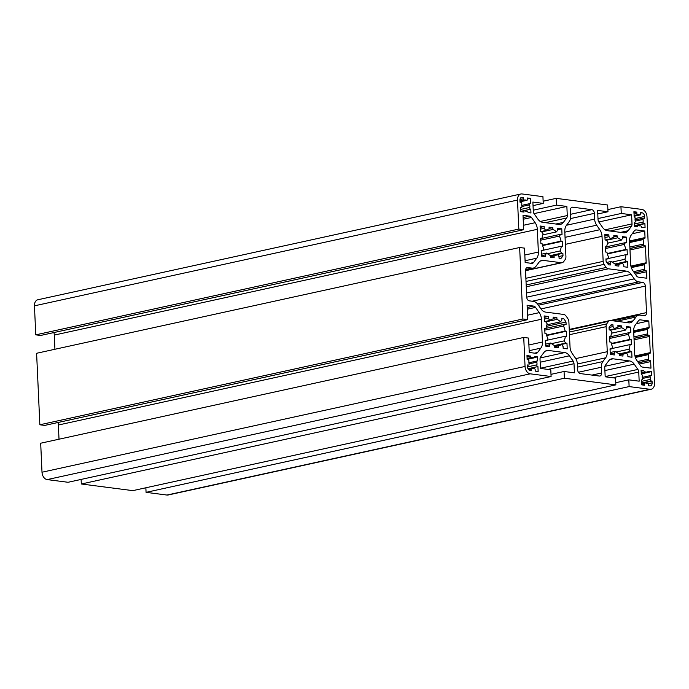 <?xml version="1.0" encoding="UTF-8"?>
<svg xmlns="http://www.w3.org/2000/svg" width="689" height="689" viewBox="0 0 689 689"><rect width="100%" height="100%" fill="white"/><g stroke="black" fill="none" stroke-linecap="round" stroke-linejoin="round"><path stroke-width="1.03" d="M529.1 364.068A1.145 0.792 -102.4 0 1 528.342 365.092L527.404 364.963L527.481 366.763A3.428 2.377 77.6 0 0 530.065 370.449L531.357 370.622L531.297 369.313A1.145 0.792 -102.4 0 1 532.244 368.348A5.71 3.962 77.6 0 0 534.13 368.589A1.145 0.792 -102.4 0 1 535.181 369.812L535.241 371.121L538.152 371.5L537.928 366.565A1.145 0.792 -102.4 0 1 536.938 364.817A5.71 3.962 77.6 0 0 536.989 363.525A5.71 3.962 77.6 0 0 536.817 362.199A1.145 0.792 -102.4 0 1 537.541 360.915L537.489 356.885L534.75 356.532A1.145 0.792 -102.4 0 1 533.639 357.66A5.71 3.962 77.6 0 0 531.753 357.41A1.145 0.792 -102.4 0 1 530.702 356.187L526.973 355.524L527.154 359.572L528.101 359.692A1.145 0.792 -102.4 0 1 528.945 361.182A5.71 3.962 77.6 0 0 529.066 363.801A1.145 0.792 -102.4 0 1 529.1 364.068M527.128 359.081L533.639 357.66M521.952 206.683A1.145 0.792 -102.4 0 1 521.194 207.699L520.255 207.578L520.436 211.626L523.993 212.083A1.145 0.792 -102.4 0 1 525.104 210.955A5.71 3.962 77.6 0 0 526.99 211.196A1.145 0.792 -102.4 0 1 528.032 212.419L530.961 212.987L530.788 209.172A1.145 0.792 -102.4 0 1 529.789 207.432A5.71 3.962 77.6 0 0 529.841 206.132A5.71 3.962 77.6 0 0 529.669 204.805A1.145 0.792 -102.4 0 1 530.392 203.522L530.297 198.372L527.378 197.993L527.438 199.302A1.145 0.792 -102.4 0 1 526.491 200.266A5.71 3.962 77.6 0 0 524.605 200.025A1.145 0.792 -102.4 0 1 523.554 198.802L523.494 197.493L522.202 197.321A3.428 2.377 77.6 0 0 521.625 197.347A3.428 2.377 77.6 0 0 519.928 200.387L520.006 202.178L520.953 202.308A1.145 0.792 -102.4 0 1 521.797 203.789A5.71 3.962 77.6 0 0 521.918 206.416A1.145 0.792 -102.4 0 1 521.952 206.683M642.406 378.674A1.395 0.965 -102.4 0 1 641.717 379.915A1.395 0.965 -102.4 0 1 641.528 379.932L641.752 384.867L644.663 385.237L644.611 383.928A1.145 0.792 -102.4 0 1 645.559 382.963A5.71 3.962 77.6 0 0 647.445 383.213A1.145 0.792 -102.4 0 1 648.495 384.428L648.556 385.745L649.848 385.909A3.428 2.377 77.6 0 0 650.425 385.883A3.428 2.377 77.6 0 0 652.121 382.851L652.044 381.051L651.096 380.931A1.145 0.792 -102.4 0 1 650.244 379.441A5.71 3.962 77.6 0 0 650.295 378.14A5.71 3.962 77.6 0 0 650.132 376.823A1.145 0.792 -102.4 0 1 650.855 375.531L651.794 375.651L651.613 371.604L647.901 371.311A1.145 0.792 -102.4 0 1 646.945 372.275A5.71 3.962 77.6 0 0 645.059 372.034A1.395 0.965 -102.4 0 1 643.836 370.604L641.089 370.251L641.407 374.316A1.145 0.792 -102.4 0 1 642.26 375.806A5.71 3.962 77.6 0 0 642.381 378.425A1.395 0.965 -102.4 0 1 642.406 378.674M643.156 220.756A5.71 3.962 77.6 0 0 642.983 219.429A1.145 0.792 -102.4 0 1 643.707 218.146L644.646 218.267L644.568 216.467A3.428 2.377 77.6 0 0 641.984 212.78L640.692 212.617L640.753 213.926A1.145 0.792 -102.4 0 1 639.797 214.89A5.71 3.962 77.6 0 0 637.911 214.649A1.145 0.792 -102.4 0 1 636.869 213.426L636.808 212.109L633.889 211.738L634.259 216.923A1.145 0.792 -102.4 0 1 635.112 218.413A5.71 3.962 77.6 0 0 635.232 221.04A1.395 0.965 -102.4 0 1 635.258 221.29A1.395 0.965 -102.4 0 1 634.569 222.53A1.395 0.965 -102.4 0 1 634.38 222.538L634.552 226.354L637.463 226.543A1.145 0.792 -102.4 0 1 638.41 225.579A5.71 3.962 77.6 0 0 640.296 225.82A1.395 0.965 -102.4 0 1 641.528 227.249L645.076 227.706L644.895 223.658L643.948 223.537A1.145 0.792 -102.4 0 1 643.104 222.047A5.71 3.962 77.6 0 0 643.156 220.756M535.809 353.311L529.247 352.467L528.592 338.075L523.735 337.446L525.052 366.453A6.856 4.745 77.6 0 0 530.211 373.826L551.097 376.521L550.787 369.778L540.434 368.434L540.021 359.322A3.66 2.532 -102.4 0 1 540.658 356.876L543.914 352.501A9.138 6.33 -102.4 0 1 546.825 350.529A9.138 6.33 -102.4 0 1 548.366 350.46L564.747 352.579A9.138 6.33 -102.4 0 1 569.45 355.8L573.136 361.062A3.66 2.532 -102.4 0 1 574.006 363.706L574.428 372.827L564.067 371.483L564.369 378.235L615.845 384.875L615.535 378.132L605.183 376.788L604.761 367.676A3.66 2.532 -102.4 0 1 605.407 365.23L608.654 360.864A9.138 6.33 -102.4 0 1 611.574 358.883A9.138 6.33 -102.4 0 1 613.115 358.814L629.496 360.933A9.138 6.33 -102.4 0 1 634.199 364.154L637.885 369.425A3.66 2.532 -102.4 0 1 638.755 372.06L639.168 381.181L628.816 379.846L629.117 386.589L650.003 389.285A6.856 4.745 77.6 0 0 651.157 389.233A6.856 4.745 77.6 0 0 654.55 383.162L646.997 216.777A6.856 4.745 77.6 0 0 641.829 209.404L620.953 206.717L621.254 213.461L631.615 214.796L632.028 223.908A3.66 2.532 -102.4 0 1 631.391 226.354L628.135 230.729A9.138 6.33 -102.4 0 1 625.224 232.71A9.138 6.33 -102.4 0 1 623.683 232.77L607.293 230.66A9.138 6.33 -102.4 0 1 602.599 227.43L598.913 222.168A3.66 2.532 -102.4 0 1 598.035 219.524L597.621 210.412L607.982 211.747L607.681 205.003L556.204 198.363L556.505 205.107L566.866 206.442L567.28 215.554A3.66 2.532 -102.4 0 1 566.642 218L563.387 222.375A9.138 6.33 -102.4 0 1 560.476 224.356A9.138 6.33 -102.4 0 1 558.934 224.416L542.553 222.306A9.138 6.33 -102.4 0 1 537.851 219.076L534.164 213.814A3.66 2.532 -102.4 0 1 533.286 211.17L532.873 202.058L543.233 203.393L542.932 196.649L522.047 193.953A6.856 4.745 77.6 0 0 520.884 193.997A6.856 4.745 77.6 0 0 517.499 200.068L518.817 229.075L523.674 229.704L523.02 215.312L529.583 216.157A3.66 2.532 -102.4 0 1 531.46 217.448L535.146 222.711A9.138 6.33 -102.4 0 1 537.334 229.316L538.367 252.071A9.138 6.33 -102.4 0 1 536.757 258.186L533.51 262.561A3.66 2.532 -102.4 0 1 532.347 263.353A3.66 2.532 -102.4 0 1 531.727 263.379L525.164 262.526L524.51 248.135L519.652 247.515L522.899 319.007L527.757 319.636L527.102 305.244L533.665 306.097A3.66 2.532 -102.4 0 1 535.542 307.389L539.229 312.651A9.138 6.33 -102.4 0 1 541.416 319.257L542.45 342.011A9.138 6.33 -102.4 0 1 540.839 348.126L537.592 352.492A3.66 2.532 -102.4 0 1 536.43 353.285A3.66 2.532 -102.4 0 1 535.809 353.311M58.005 422.495A9.138 6.33 -102.4 0 1 58.367 425.018L59.013 439.203M519.652 247.515L36.603 353.276L39.85 424.777L44.707 425.406L527.757 319.636M39.85 424.777L522.899 319.007M53.914 332.554A9.138 6.33 -102.4 0 1 54.285 335.087L54.931 349.263M520.884 193.997L37.843 299.767A6.856 4.745 77.6 0 0 34.45 305.838L35.768 334.845L40.625 335.465L523.674 229.704M35.768 334.845L518.817 229.075M533.036 205.623L543.233 203.393M534.044 213.624L566.866 206.442M533.243 210.197L556.505 205.107M543.139 201.222L556.204 198.363M597.785 213.978L607.982 211.747M598.793 221.987L631.615 214.796M597.992 218.551L621.254 213.461M607.887 209.577L620.953 206.717M145.861 487.778L146.068 492.351L166.953 495.046A6.856 4.745 77.6 0 0 168.116 495.003L651.157 389.233M146.068 492.351L629.117 386.589M615.751 382.705L628.816 379.846M81.113 479.423L81.319 483.997L132.796 490.637L615.845 384.875M81.319 483.997L564.369 378.235M551.002 374.351L564.067 371.483M523.735 337.446L40.685 443.216L42.003 472.223A6.856 4.745 77.6 0 0 47.171 479.596L68.047 482.283L551.097 376.521M526.732 297.157A3.428 2.377 77.6 0 0 529.316 300.843L533.45 301.377A8.457 5.856 -102.4 0 1 537.799 304.357L540.968 308.887A9.138 6.33 77.6 0 0 545.671 312.117L563.688 314.442A4.573 3.169 -102.4 0 1 565.824 315.769A23.994 16.622 -102.4 0 1 567.994 318.869A4.573 3.169 -102.4 0 1 568.89 321.866L570.027 346.903A9.138 6.33 77.6 0 0 572.214 353.5L575.384 358.039A8.457 5.856 -102.4 0 1 577.408 364.145L577.666 369.89A3.428 2.377 77.6 0 0 580.25 373.576L599.352 376.039A3.428 2.377 77.6 0 0 599.93 376.013A3.428 2.377 77.6 0 0 601.626 372.982L601.368 367.237A8.457 5.856 -102.4 0 1 602.849 361.579L605.648 357.815A9.138 6.33 77.6 0 0 607.259 351.7L606.122 326.672A4.573 3.169 -102.4 0 1 606.751 323.873A23.994 16.622 -102.4 0 1 608.671 321.298A4.573 3.169 -102.4 0 1 609.937 320.54A4.573 3.169 -102.4 0 1 610.704 320.506L628.73 322.831A9.138 6.33 77.6 0 0 630.271 322.771A9.138 6.33 77.6 0 0 633.182 320.79L635.981 317.026A8.457 5.856 -102.4 0 1 638.677 315.192A8.457 5.856 -102.4 0 1 640.107 315.14L644.241 315.674A3.428 2.377 77.6 0 0 644.826 315.648A3.428 2.377 77.6 0 0 646.515 312.608L645.317 286.081A3.428 2.377 77.6 0 0 642.734 282.395L638.6 281.861A8.457 5.856 -102.4 0 1 634.25 278.873L631.081 274.343A9.138 6.33 77.6 0 0 626.379 271.121L608.361 268.796A4.573 3.169 -102.4 0 1 606.225 267.461A23.994 16.622 -102.4 0 1 604.046 264.361A4.573 3.169 -102.4 0 1 603.159 261.364L602.022 236.336A9.138 6.33 77.6 0 0 599.835 229.73L596.657 225.2A8.457 5.856 -102.4 0 1 594.641 219.085L594.374 213.34A3.428 2.377 77.6 0 0 591.799 209.654L572.697 207.191A3.428 2.377 77.6 0 0 572.12 207.217A3.428 2.377 77.6 0 0 570.423 210.248L570.681 215.993A8.457 5.856 -102.4 0 1 569.192 221.651L566.401 225.415A9.138 6.33 77.6 0 0 564.791 231.53L565.927 256.558A4.573 3.169 -102.4 0 1 565.299 259.357A23.994 16.622 -102.4 0 1 563.378 261.941A4.573 3.169 -102.4 0 1 562.112 262.698A4.573 3.169 -102.4 0 1 561.337 262.724L543.32 260.399A9.138 6.33 77.6 0 0 541.769 260.468A9.138 6.33 77.6 0 0 538.858 262.44L536.059 266.204A8.457 5.856 -102.4 0 1 533.372 268.038A8.457 5.856 -102.4 0 1 531.942 268.099L527.8 267.565A3.428 2.377 77.6 0 0 527.223 267.59A3.428 2.377 77.6 0 0 525.526 270.622L526.732 297.157L631.081 274.343M546.274 333.76A13.711 9.5 77.6 0 0 547.919 338.781L546.558 340.616L545.275 340.452L545.533 346.076L549.581 346.593L549.495 344.819L550.856 342.984A13.711 9.5 77.6 0 0 554.43 345.404L554.516 347.23L558.236 347.712L558.15 345.887A13.711 9.5 77.6 0 0 558.624 345.8A13.711 9.5 77.6 0 0 561.544 344.362L563.094 346.576L563.171 348.35L567.219 348.875L566.969 343.251L565.686 343.088L564.136 340.874A13.711 9.5 77.6 0 0 565.342 336.223L566.651 336.396L566.418 331.22L565.109 331.056A13.711 9.5 77.6 0 0 563.464 326.035L564.834 324.2L566.108 324.364L566.005 322.047A19.43 13.453 77.6 0 0 563.473 318.439L561.802 318.223L561.888 319.997L560.527 321.832A13.711 9.5 77.6 0 0 556.953 319.403L556.867 317.586L553.146 317.104L553.233 318.929A13.711 9.5 77.6 0 0 552.759 319.007A13.711 9.5 77.6 0 0 549.839 320.454L548.289 318.24L548.211 316.466L544.164 315.941L544.413 321.565L545.697 321.729L547.247 323.942A13.711 9.5 77.6 0 0 546.041 328.593L544.732 328.42L544.965 333.597L546.274 333.76M542.191 243.828A13.711 9.5 77.6 0 0 543.836 248.85L542.467 250.675L541.192 250.512L541.442 256.136L545.49 256.661L545.412 254.878L546.773 253.044A13.711 9.5 77.6 0 0 550.347 255.473L550.433 257.298L554.154 257.772L554.068 255.955A13.711 9.5 77.6 0 0 554.542 255.869A13.711 9.5 77.6 0 0 557.461 254.422L559.012 256.635L559.089 258.409L560.76 258.625A19.43 13.453 77.6 0 0 562.991 255.628L562.879 253.311L561.604 253.147L560.054 250.942A13.711 9.5 77.6 0 0 561.259 246.283L562.568 246.455L562.336 241.288L561.027 241.116A13.711 9.5 77.6 0 0 559.382 236.094L560.743 234.26L562.026 234.424L561.768 228.808L557.72 228.283L557.806 230.057L556.436 231.892A13.711 9.5 77.6 0 0 552.871 229.471L552.785 227.646L549.064 227.163L549.142 228.989A13.711 9.5 77.6 0 0 548.677 229.075A13.711 9.5 77.6 0 0 545.757 230.514L544.207 228.309L544.129 226.526L540.081 226.009L540.331 231.625L541.614 231.797L543.165 234.002A13.711 9.5 77.6 0 0 541.959 238.652L540.641 238.489L540.882 243.656L542.191 243.828M606.363 240.151L607.913 242.356A13.711 9.5 77.6 0 0 606.708 247.006L605.39 246.843L605.631 252.01L606.94 252.183A13.711 9.5 77.6 0 0 608.585 257.204L607.216 259.038L605.941 258.866L606.044 261.191A19.43 13.453 77.6 0 0 608.576 264.8L610.239 265.015L610.161 263.232L611.522 261.398A13.711 9.5 77.6 0 0 615.096 263.827L615.182 265.653L618.903 266.126L618.817 264.309A13.711 9.5 77.6 0 0 619.29 264.223A13.711 9.5 77.6 0 0 622.21 262.776L623.76 264.989L623.838 266.764L627.886 267.289L627.627 261.665L626.353 261.501L624.802 259.297A13.711 9.5 77.6 0 0 626.008 254.646L627.317 254.809L627.085 249.642L625.767 249.47A13.711 9.5 77.6 0 0 624.131 244.449L625.491 242.614L626.775 242.778L626.516 237.162L622.468 236.637L622.555 238.411L621.185 240.254A13.711 9.5 77.6 0 0 617.62 237.826L617.533 236L613.813 235.517L613.89 237.343A13.711 9.5 77.6 0 0 613.425 237.429A13.711 9.5 77.6 0 0 610.497 238.868L608.955 236.663L608.869 234.88L604.83 234.363L605.08 239.987L606.363 240.151M614.244 353.173L615.604 351.338A13.711 9.5 77.6 0 0 619.178 353.767L619.265 355.584L622.985 356.067L622.899 354.241A13.711 9.5 77.6 0 0 623.373 354.155A13.711 9.5 77.6 0 0 626.292 352.716L627.843 354.93L627.92 356.704L631.968 357.229L631.718 351.605L630.435 351.442L628.885 349.228A13.711 9.5 77.6 0 0 630.091 344.578L631.4 344.75L631.167 339.574L629.858 339.41A13.711 9.5 77.6 0 0 628.213 334.389L629.574 332.554L630.857 332.718L630.599 327.094L626.551 326.577L626.637 328.352L625.276 330.186A13.711 9.5 77.6 0 0 621.702 327.757L621.616 325.94L617.895 325.458L617.981 327.284A13.711 9.5 77.6 0 0 617.508 327.37A13.711 9.5 77.6 0 0 614.588 328.808L613.038 326.595L612.96 324.82L611.289 324.605A19.43 13.453 77.6 0 0 609.059 327.602L609.162 329.919L610.445 330.083L611.996 332.296A13.711 9.5 77.6 0 0 610.79 336.947L609.481 336.775L609.713 341.951L611.022 342.114A13.711 9.5 77.6 0 0 612.667 347.135L611.298 348.97L610.023 348.806L610.282 354.43L614.33 354.947L614.244 353.173L610.265 354.043M630.624 263.982A9.138 6.33 77.6 0 0 632.812 270.579L636.498 275.85A3.66 2.532 77.6 0 0 638.376 277.142L646.885 278.235L646.592 271.759A1.145 0.792 77.6 0 0 645.731 270.527L645.404 270.484A1.145 0.792 -102.4 0 1 644.542 269.253L644.336 264.757A1.145 0.792 -102.4 0 1 645.093 263.741L645.421 263.784A1.145 0.792 77.6 0 0 646.179 262.759L645.447 246.576A1.145 0.792 77.6 0 0 644.585 245.344L644.258 245.301A1.145 0.792 -102.4 0 1 643.397 244.07L643.199 239.574A1.145 0.792 -102.4 0 1 643.957 238.558L644.275 238.601A1.145 0.792 77.6 0 0 645.033 237.576L644.74 231.022L636.231 229.919A3.66 2.532 77.6 0 0 635.611 229.945A3.66 2.532 77.6 0 0 634.448 230.737L631.202 235.104A9.138 6.33 77.6 0 0 629.591 241.228L630.624 263.982M640.581 365.781A3.66 2.532 77.6 0 0 642.458 367.073L650.967 368.167L650.666 361.613A1.145 0.792 77.6 0 0 649.805 360.381L649.486 360.338A1.145 0.792 -102.4 0 1 648.625 359.115L648.418 354.611A1.145 0.792 -102.4 0 1 649.176 353.595L649.503 353.638A1.145 0.792 77.6 0 0 650.261 352.613L649.529 336.43A1.145 0.792 77.6 0 0 648.668 335.198L648.34 335.155A1.145 0.792 -102.4 0 1 647.479 333.932L647.272 329.428A1.145 0.792 -102.4 0 1 648.03 328.412L648.358 328.455A1.145 0.792 77.6 0 0 649.116 327.439L648.823 320.953L640.314 319.86A3.66 2.532 77.6 0 0 639.702 319.885A3.66 2.532 77.6 0 0 638.531 320.678L635.284 325.044A9.138 6.33 77.6 0 0 633.673 331.159L634.707 353.913A9.138 6.33 77.6 0 0 636.894 360.519L640.581 365.781M633.94 212.737L636.808 212.109M634.535 225.932L644.895 223.658M641.132 371.199L643.836 370.604M641.209 372.878L645.059 372.034M641.252 373.877L651.613 371.604M641.683 383.317L652.044 381.051M636.283 323.701L648.823 320.953M632.201 233.76L644.74 231.022M610.196 352.527L615.604 351.338M610.041 349.245L611.298 348.97M609.498 337.231L610.79 336.947M610.618 325.329L612.96 324.82M609.145 327.447L613.038 326.595M609.386 329.945L614.588 328.808M617.051 327.482L617.981 327.284M617.955 326.741L621.616 325.94M610.532 330.203L621.702 327.757M611.634 333.175L625.276 330.186M626.62 327.973L630.599 327.094M610.824 336.663L629.574 332.554M609.558 338.471L628.213 334.389M611.324 343.466L629.858 339.41M611.436 343.897L631.167 339.574M611.548 348.634L630.091 344.578M616.302 351.984L628.885 349.228M619.187 353.905L630.435 351.442M626.344 352.785L631.718 351.605M619.204 354.267L626.292 352.716M619.239 355.042L622.899 354.241M604.89 235.759L608.869 234.88M604.968 237.533L608.955 236.663M605.295 240.013L610.497 238.868M612.96 237.55L613.89 237.343M613.865 236.801L617.533 236M606.449 240.272L617.62 237.826M607.543 243.234L621.185 240.254M622.537 238.032L626.516 237.162M606.733 246.722L625.491 242.614M605.467 248.54L624.131 244.449M607.233 253.526L625.767 249.47M607.354 253.957L627.085 249.642M607.465 258.702L626.008 254.646M612.22 262.053L624.802 259.297M615.105 263.965L626.353 261.501M622.253 262.845L627.627 261.665M615.122 264.335L622.21 262.776M615.156 265.11L618.817 264.309M606.802 262.431L611.522 261.398M607.741 263.766L610.161 263.232M605.958 259.314L607.216 259.038M605.416 247.291L606.708 247.006M540.667 238.937L541.959 238.652M540.142 227.404L544.129 226.526M540.219 229.179L544.207 228.309M540.546 231.659L545.757 230.514M548.211 229.196L549.142 228.989M549.124 228.447L552.785 227.646M541.7 231.917L552.871 229.471M542.794 234.88L556.436 231.892M557.789 229.678L561.768 228.808M541.985 238.368L560.743 234.26M540.719 240.177L559.382 236.094M542.484 245.172L561.027 241.116M542.605 245.603L562.336 241.288M542.717 250.348L561.259 246.283M547.471 253.698L560.054 250.942M550.356 255.61L561.604 253.147M557.504 254.491L562.879 253.311M558.925 256.523L562.991 255.628M550.373 255.981L557.461 254.422M550.408 256.756L554.068 255.955M541.356 254.232L546.773 253.044M541.425 255.757L545.412 254.878M541.209 250.96L542.467 250.675M544.749 328.877L546.041 328.593M544.224 317.336L548.211 316.466M544.31 319.11L548.289 318.24M544.637 321.591L549.839 320.454M552.302 319.128L553.233 318.929M553.207 318.387L556.867 317.586M545.783 321.849L556.953 319.403M546.885 324.82L560.527 321.832M561.836 318.792L563.473 318.439M546.42 326.336L566.005 322.047M546.076 328.308L564.834 324.2M544.81 330.117L563.464 326.035M546.575 335.112L565.109 331.056M546.687 335.543L566.418 331.22M546.799 340.28L565.342 336.223M551.553 343.63L564.136 340.874M554.438 345.551L565.686 343.088M561.595 344.422L566.969 343.251M554.456 345.912L561.544 344.362M554.49 346.688L558.15 345.887M545.447 344.164L550.856 342.984M545.516 345.689L549.495 344.819M545.292 340.891L546.558 340.616M520.488 198.148L523.494 197.493M527.429 199L530.297 198.372M520.341 209.499L529.789 207.432M530.771 209.172L520.428 211.437L530.754 209.18M527.025 356.807L530.694 356.006M534.638 357.505L537.489 356.885M527.49 366.884L536.938 364.817M537.92 366.565L527.998 368.736L537.902 366.565M527.412 365.291L528.342 365.092M529.083 363.887L536.817 362.199M520.264 207.906L521.194 207.699M521.935 206.502L529.669 204.805M642.389 378.511L650.132 376.823M635.241 221.126L642.983 219.429M534.578 353.156L537.592 352.492M529.161 350.684L540.839 348.126M528.902 344.974L542.45 342.011M58.367 425.018L541.416 319.257M527.55 315.209L539.229 312.651M527.283 309.197L535.542 307.389M527.206 307.509L533.665 306.097M530.496 263.215L533.51 262.561M525.078 260.743L536.757 258.186M524.82 255.042L538.367 252.071M54.285 335.087L537.334 229.316M523.468 225.269L535.146 222.711M523.201 219.257L531.46 217.448M523.123 217.569L529.583 216.157M34.45 305.838L517.499 200.068M555.868 224.02L563.387 222.375M545.352 222.668L566.642 218M540.297 221.462L567.28 215.554M620.617 232.374L628.135 230.729M610.101 231.022L631.391 226.354M605.045 229.825L632.028 223.908M166.953 495.046L650.003 389.285M612.719 377.761L638.755 372.06M605.166 376.582L637.885 369.425M604.899 370.57L634.199 364.154M604.899 366.315L629.496 360.933M610.135 359.469L613.115 358.814M547.97 369.407L574.006 363.706M540.417 368.227L573.136 361.062M540.15 362.216L569.45 355.8M540.15 357.961L564.747 352.579M545.387 351.114L548.366 350.46M47.171 479.596L530.211 373.826M42.003 472.223L525.052 366.453M636.929 226.655L637.463 226.543M634.001 214.055L636.869 213.426M634.061 215.485L637.911 214.649M634.095 216.139L639.797 214.89M640.71 213.065L641.984 212.78M635.094 218.542L644.568 216.467M634.448 223.942L643.104 222.047M634.517 225.604L643.948 223.537M641.235 373.524L646.945 372.275M641.597 381.336L650.244 379.441M641.666 382.989L651.096 380.931M648.271 383.695L652.121 382.851M641.743 384.557L644.611 383.928M639.125 320.118L640.314 319.86M633.665 330.815L649.116 327.439M633.734 332.399L647.272 329.428M633.94 336.895L647.479 333.932M634.001 338.299L648.34 335.155M634.009 338.411L648.668 335.198M634.069 339.815L649.529 336.43M634.965 355.963L650.261 352.613M635.379 357.47L648.418 354.611M637.601 361.527L648.625 359.115M638.462 362.75L649.486 360.338M638.531 362.853L649.805 360.381M639.392 364.076L650.666 361.613M635.043 230.178L636.231 229.919M629.582 240.961L645.033 237.576M629.651 242.545L643.199 239.574M629.858 247.041L643.397 244.07M629.918 248.445L644.258 245.301M629.927 248.557L644.585 245.344M629.987 249.961L645.447 246.576M630.9 266.109L646.179 262.759M631.313 267.608L644.336 264.757M633.561 271.664L644.542 269.253M634.423 272.887L645.404 270.484M634.491 272.99L645.731 270.527M635.353 274.213L646.592 271.759M526.689 267.806L527.8 267.565M525.621 269.477L531.942 268.099M540.34 261.053L543.32 260.399M525.526 270.57L561.337 262.724M571.577 207.441L572.697 207.191M570.604 214.296L591.799 209.654M570.501 218.577L594.374 213.34M566.522 225.243L594.641 219.085M564.816 232.167L596.657 225.2M565.058 237.343L599.835 229.73M565.368 244.354L602.022 236.336M525.879 278.287L603.159 261.364M526.017 281.448L604.046 264.361M526.181 284.988L606.225 267.461M526.258 286.77L608.361 268.796M526.542 292.98L626.379 271.121M532.227 301.214L634.25 278.873M537.523 303.987L638.6 281.861M538.41 305.236L642.734 282.395M540.994 308.922L645.317 286.081M610.532 320.488L646.515 312.608M616.612 321.272L635.981 317.026M625.664 322.435L633.182 320.79M569.26 329.928L608.671 321.298M569.355 332.064L606.751 323.873M569.476 334.699L606.122 326.672M575.754 358.599L607.259 351.7M577.399 364.007L605.648 357.815M577.546 367.125L602.849 361.579M578.415 372.258L601.368 367.237M591.989 375.092L601.626 372.982M521.082 197.571L522.202 197.321M519.962 199.586L523.554 198.802M519.954 201.042L524.605 200.025M519.988 201.696L526.491 200.266M527.033 356.997L530.702 356.187M527.102 358.426L531.753 357.41M528.833 369.847L531.297 369.313M527.412 365.325L528.541 365.084M527.145 359.382L534.225 357.832M520.273 207.94L521.392 207.69M634.552 226.293L638.023 225.527M634.095 216.268L640.184 214.934M635.077 219.998L643.509 218.155M641.244 373.662L647.333 372.327M642.226 377.391L650.657 375.539M641.7 383.678L645.171 382.92M633.691 331.521L647.841 328.42M635.129 356.635L648.986 353.603M629.608 241.667L643.759 238.566M631.064 266.781L644.904 263.749M525.578 269.743L533.372 268.038M525.535 270.708L562.112 262.698M613.038 320.807L638.677 315.192M569.235 329.445L609.937 320.54M519.988 201.825L526.878 200.318M521.771 205.374L530.203 203.531M520.565 211.644L524.51 210.774M528.911 362.767L537.351 360.915M528.205 369.097L531.865 368.296"/></g></svg>
